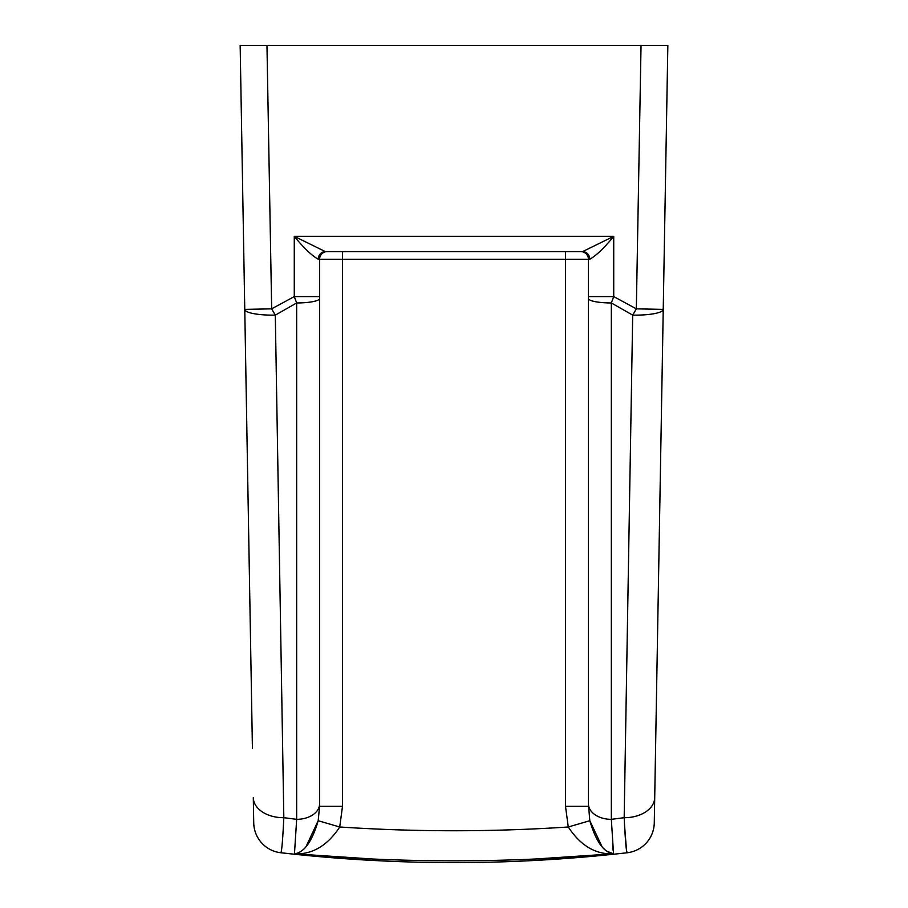 <?xml version="1.0" encoding="UTF-8"?>
<svg xmlns="http://www.w3.org/2000/svg" width="908" height="908" viewBox="0 0 908 908"><rect width="100%" height="100%" fill="white"/><g stroke="black" fill="none" stroke-linecap="round" stroke-linejoin="round"><path stroke-width="1.36" d="M613.07 850.285L612.525 843.01M602.095 846.778L589.803 820.719C595.932 841.58 603.843 852.612 613.536 853.815L607.066 851.273M605.08 849.763L603.423 848.22M533.802 859.116L613.536 853.815C595.693 854.632 580.598 845.688 568.272 826.995L565.502 806.293L565.502 259.245L342.498 259.245L342.498 806.293L339.728 826.995C415.887 832 492.068 832 568.272 826.995L589.803 820.719L588.418 803.83A22.916 15.515 0 0 0 611.334 819.345L613.536 853.815C507.084 863.168 400.734 863.168 294.464 853.815C304.157 852.612 312.068 841.58 318.197 820.719L306.019 846.653M319.582 803.83A22.916 15.515 180 0 1 296.666 819.345L283.829 817.688L296.666 819.345L296.666 302.954L294.271 296.587L294.271 236.33L325.393 251.607L327.221 251.607A7.639 7.639 0 0 0 319.582 259.245L319.582 806.293L319.582 296.587L294.271 296.587L271.662 308.845L266.963 45.4L667.845 45.4L654.271 822.932A30.554 30.554 0 0 1 627.19 852.748C511.726 865.891 396.274 865.891 280.81 852.748L300.707 854.893M319.582 298.505A22.916 4.449 180 0 1 296.666 302.954L275.306 315.121L283.829 817.688C282.694 840.57 281.684 852.26 280.81 852.748A30.554 30.554 0 0 1 253.729 822.932L253.287 797.587L253.729 822.932M588.418 803.83L588.418 296.587L613.729 296.587L613.729 236.33L582.607 251.607L325.393 251.607A7.639 7.185 -90 0 0 318.209 259.245C311.626 255.477 303.647 247.839 294.271 236.33L613.729 236.33C604.353 247.839 596.374 255.477 589.791 259.245L565.502 259.245L565.502 251.607M342.498 806.293L319.582 806.293L318.197 820.719L339.728 826.995C327.402 845.688 312.307 854.632 294.464 853.815L296.666 819.345M588.418 298.505A22.916 4.449 0 0 0 611.334 302.954L611.334 819.345L624.171 817.688L611.334 819.345M626.599 850.921L627.19 852.748C626.316 852.294 625.317 840.604 624.171 817.688L632.694 315.121A30.554 6.277 -179 0 0 663.237 309.378L636.338 308.845L613.729 296.587L611.334 302.954L632.694 315.121A30.554 3.167 -60.2 0 0 636.338 308.845L641.037 45.4M588.418 296.587L588.418 259.245A7.639 7.639 0 0 0 580.779 251.607A7.639 7.639 0 0 1 588.418 259.245M294.464 853.815L374.664 859.138M624.625 826.28L626.52 850.478M264.773 45.4L260.494 45.4M240.155 45.4L252.424 748.578L240.155 45.4L266.963 45.4M654.623 802.785L654.713 797.587A30.554 20.634 1 0 1 624.171 817.688M252.424 748.578L244.763 309.378L271.662 308.845A30.554 3.167 -119.8 0 0 275.306 315.121A30.554 6.277 179 0 1 244.763 309.378M454 251.607L354.71 251.607M253.287 797.587A30.554 20.634 -1 0 0 283.829 817.688M588.418 806.293L565.502 806.293M582.607 251.607A7.639 7.185 -90 0 1 589.791 259.245M342.498 251.607L342.498 259.245L318.209 259.245"/></g></svg>
